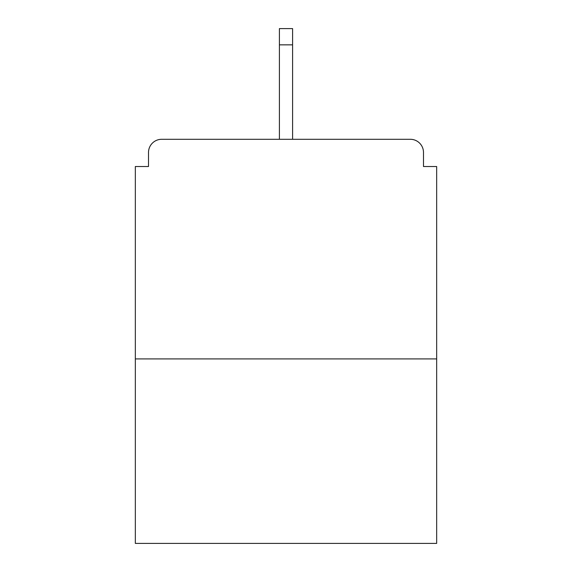 <?xml version="1.0" encoding="UTF-8"?>
<svg xmlns="http://www.w3.org/2000/svg" width="572" height="572" viewBox="0 0 572 572"><rect width="100%" height="100%" fill="white"/><g stroke="black" fill="none" stroke-linecap="round" stroke-linejoin="round"><path stroke-width="0.86" d="M423.487 166.523L423.487 152.467L423.487 166.523L436.665 166.523L436.665 543.4L135.335 543.4L135.335 166.523L148.513 166.523L148.513 152.467L148.513 166.523M436.665 358.916L135.335 358.916M423.487 152.467A13.177 13.177 0 0 0 410.31 139.289L161.69 139.289A13.177 13.177 0 0 0 148.513 152.467M410.31 139.289L354.526 139.289L410.31 139.289M217.474 139.289L161.69 139.289L217.474 139.289M292.592 44.852L279.408 44.852L279.408 28.6L292.592 28.6L292.592 139.289M279.408 44.852L279.408 139.289"/></g></svg>
